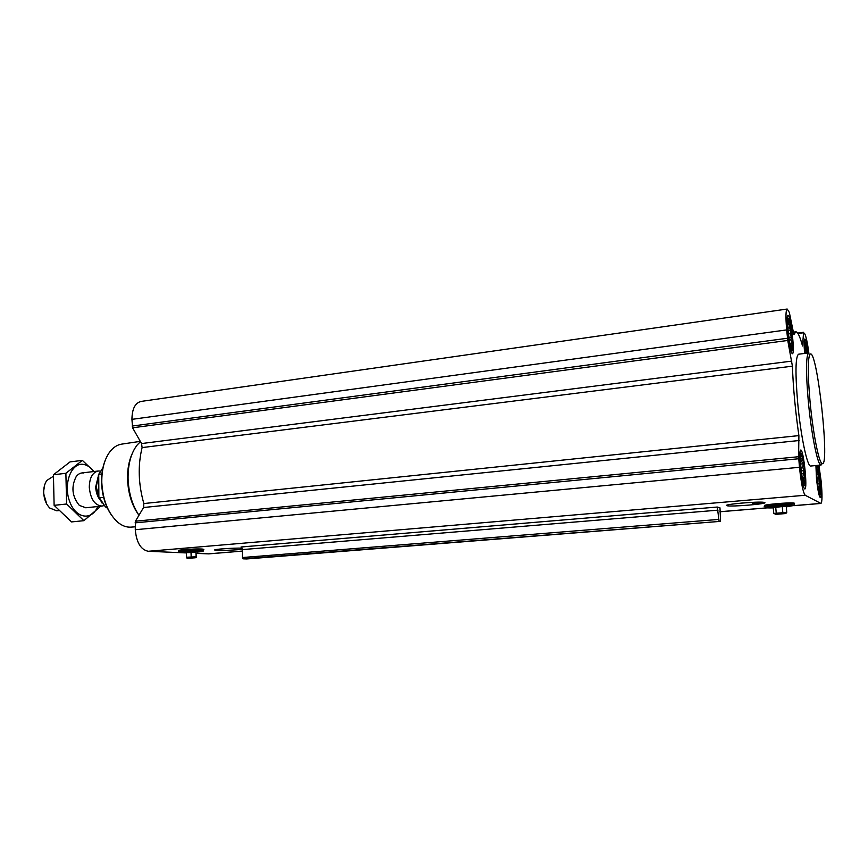 <?xml version="1.0" encoding="UTF-8"?>
<svg xmlns="http://www.w3.org/2000/svg" width="868" height="868" viewBox="0 0 868 868"><rect width="100%" height="100%" fill="white"/><g stroke="black" fill="none" stroke-linecap="round" stroke-linejoin="round"><path stroke-width="1.3" d="M807.75 353.026L805.623 343.858C804.788 343.272 804.625 346.44 805.146 353.363M804.929 344.976L805.07 346.733L806.231 347.189L805.938 350.357L807.056 353.113M788.252 331.988C789.533 343.305 790.813 348.762 792.072 348.372C793.526 346.061 790.824 322.657 788.86 320.639C787.786 319.923 787.58 323.71 788.252 331.988M787.97 321.985L788.535 321.377L788.296 323.84L789.609 324.393L789.305 327.887L790.715 330.09L790.216 333.713L791.573 336.968L790.791 339.811L791.941 343.218L790.867 344.553L791.746 347.2L790.77 346.864M800.98 468.275C802.173 478.995 803.367 484.073 804.56 483.519C806.09 481.197 803.627 457.566 801.641 455.429C800.47 454.734 800.242 459.02 800.98 468.275M800.741 456.449L800.838 458.141L802.151 458.391L801.826 461.765L803.236 463.762L802.726 467.451L804.093 470.64L803.312 473.689L804.495 477.226L803.421 478.865L804.332 481.794L803.139 481.621M817.038 478.886C818.101 488.478 819.121 493.089 820.108 492.731C821.41 490.832 819.121 468.774 817.45 467.027C816.484 466.528 816.343 470.478 817.038 478.886M816.755 467.863L816.712 469.512L817.873 469.707L817.558 472.778L818.817 474.579L818.35 477.942L819.587 480.85L818.893 483.65L819.978 486.872L819.034 488.391L819.902 491.082L818.936 490.952M180.273 550.703C173.058 550.236 193.955 548.576 201.495 549.021L203.394 549.27M242.346 549.238C235.011 550.247 215.731 550.854 214.841 550.084C212.465 549.325 233.698 547.816 242.118 548.164M246.62 558.959L243.018 558.829L242.356 557.538L242.356 549.607L241.044 547.003L717.283 507.042L720.006 507.867M818.882 465.248L821.204 481.642C822.343 494.879 822.256 502.149 820.944 503.451L805.211 495.259C803.095 492.677 801.186 483.346 799.482 467.299L798.603 456.72L798.896 435.606C795.359 410.933 793.189 387.79 792.408 366.166L787.764 340.462L786.679 329.916C785.594 317.026 785.757 310.06 787.168 309.03L789.316 312.371L793.873 334.581L795.869 331.804C797.768 331.858 799.992 336.589 802.52 345.974L803.551 332.759L804.669 333.692C806.046 336.187 807.435 342.589 808.824 352.885L808.206 353.298C805.916 358.093 805.96 374.195 808.336 401.602C811.168 432.21 817.016 462.34 820.369 464.716L821.063 465.053L822.246 463.49M242.356 551.104L208.787 553.871L196.244 553.372M186.436 552.938L148.244 551.278C140.779 549.704 136.46 542.522 135.278 529.719L135.441 521.212L143.556 507.52L799.254 440.51M764.632 502.496C768.95 503.863 729.608 507.118 726.841 505.643C722.219 504.438 758.404 501.216 764.046 502.355L764.632 502.496M765.956 505.773C757.102 505.133 791.833 501.921 794.177 503.18L794.296 503.288M800.307 467.841C801.674 480.579 803.171 487.621 804.788 488.966C807.815 489.65 803.584 449.038 800.741 450.025C799.558 450.991 799.406 456.926 800.307 467.841M787.547 331.066C789.034 344.596 790.639 352.158 792.365 353.743C795.305 354.328 790.672 314.249 787.916 315.312C786.853 316.093 786.734 321.344 787.547 331.066M808.238 352.961C807.001 344.271 805.862 339.627 804.831 339.03C803.942 339.746 803.876 344.542 804.636 353.428M815.92 465.53L816.484 478.518C817.721 490.062 819.012 496.442 820.358 497.657C822.235 498.297 820.531 474.178 818.112 465.324M810.831 466.007L810.766 466.018C807.348 467.266 800.676 435.779 797.681 402.817C795.175 372.741 795.468 356.542 798.56 354.209L808.759 352.896M243.018 558.829L720.559 521.353L246.555 558.97L720.559 521.353L719.973 507.867M719.084 520.984L717.283 507.042M787.135 309.041L141.039 401.428C135.115 402.947 132.077 408.915 131.936 419.352L132.598 427.805L141.56 443.559L142.102 447.595C137.752 465.498 138.338 484.138 143.849 503.548L143.556 507.52M105.299 460.116C102.63 466.68 101.382 474.178 101.567 482.608C102.109 495.389 105.408 506.228 111.484 515.136M140.301 441.356L121.845 444.101C117.44 444.72 113.524 447.183 110.095 451.479C104.41 459.096 101.643 469.404 101.795 482.424C102.804 500.131 108.142 513.422 117.831 522.308C122.106 525.813 126.468 527.418 130.916 527.136L135.191 526.822M132.077 453.931C128.844 461.147 127.336 469.642 127.553 479.418C128.225 493.827 132.023 505.784 138.956 515.277C132.337 505.36 128.724 493.274 128.084 479.017C127.889 464.347 130.97 452.944 137.339 444.807L140.464 441.638M184.993 552.449L197.611 551.538M186.425 552.688L196.201 552.254M191.003 551.918L186.414 552.308L186.587 557.245L196.081 556.789L196.244 557.636L196.374 557.072L195.908 551.853L191.003 551.918L191.177 556.876M195.908 551.853L196.081 556.789M187.021 558.276L186.587 557.245M195.322 557.788L187.108 558.352L195.322 557.788M810.05 401.624C812.806 431.439 818.47 460.821 821.714 463.176C830.85 472.55 816.831 344.151 809.855 354.513C807.652 359.211 807.717 374.911 810.05 401.624M750.419 502.442L740.686 503.158M772.205 507.585L772.173 507.248C769.688 506.803 785.518 505.415 787.265 505.925L787.287 506.131M766.346 507.878L772.216 507.791C769.732 507.357 785.573 505.968 787.319 506.467L794.068 505.523M782.263 506.554L773.225 507.671L773.746 513.4L786.744 512.435L786.31 506.597L782.263 506.554L782.795 512.326M775.699 507.096L776.22 512.858M785.811 513.53L775.113 514.431L785.811 513.53L786.744 512.435M816.723 465.454C816.18 467.299 816.213 471.725 816.831 478.756C817.808 487.924 818.85 493.208 819.967 494.619C822.039 496.246 819.479 467.971 817.33 465.4M800.741 468.123C801.804 478.192 802.998 484.029 804.332 485.624C807.131 487.512 803.345 451.219 800.98 453.367C800.101 454.604 800.014 459.519 800.741 468.123M788.003 331.663C789.153 342.383 790.455 348.643 791.876 350.466C794.611 352.224 790.477 316.429 788.187 318.61C787.417 319.663 787.352 324.014 788.003 331.663M807.924 353.005C806.86 345.768 805.916 342.111 805.092 342.046C804.452 342.903 804.408 346.679 804.962 353.385M816.604 469.827L817.873 469.707M816.625 472.854L817.558 472.778M816.723 474.774L818.817 474.579M816.962 478.062L818.35 477.942M817.265 481.056L819.587 480.85M817.602 483.758L818.893 483.65M818.101 487.046L819.978 486.872M818.361 488.456L819.034 488.391M800.567 458.543L802.151 458.391M800.567 461.884L801.826 461.765M800.654 464.011L803.236 463.762M800.914 467.613L802.726 467.451M801.251 470.901L804.093 470.64M801.631 473.852L803.312 473.689M802.206 477.433L804.495 477.226M802.499 478.952L803.421 478.865M787.851 324.632L789.609 324.393M787.96 328.071L789.305 327.887M788.122 330.448L790.715 330.09M788.448 333.952L790.216 333.713M788.871 337.326L791.573 336.968M789.272 340.006L790.791 339.811M789.913 343.489L791.941 343.218M790.173 344.65L790.867 344.553M804.831 347.374L806.231 347.189M804.94 350.488L805.938 350.357M805.081 352.603L807.197 352.332M98.724 474.069L98.865 496.963L101.968 502.984M102.934 467.711L98.279 475.241M98.865 496.963L105.299 506.749L107.491 508.257M99.256 497.798L103.596 497.331M98.627 474.329L101.914 473.939M44.604 485.169L43.411 492.72L46.731 504.058M53.306 476.326L46.796 480.46C44.68 483.628 43.639 487.61 43.693 492.406C43.997 499.057 46.037 504.275 49.812 508.073L56.778 510.807L58.818 510.59M100.178 471.085L98.225 471.02C92.496 472.376 89.523 477.801 89.285 487.295C90.5 499.122 94.764 505.382 102.055 506.077L104.052 505.567M97.704 506.532C91.748 521.31 75.418 518.608 69.451 500.944C63.158 483.476 71.48 462.308 83.361 464.391C87.234 464.998 90.706 467.385 93.777 471.541M85.856 507.769L79.335 505.393C72.055 496.431 71.002 486.829 76.2 476.586C78.283 473.863 80.746 472.648 83.578 472.962M94.08 471.508L82.352 460.376L65.881 473.288L66.619 504.004L83.892 520.681L99.777 507.031M65.881 473.288L53.425 474.774L70.058 461.895L82.352 460.376M66.619 504.004L54.12 505.339L53.425 474.774M83.892 520.681L71.523 521.918L54.12 505.339M208.136 553.882L242.356 551.061M719.865 511.719L766.444 507.889M793.981 505.621L820.781 503.407M148.244 551.278L805.211 495.259M242.356 557.538L718.704 519.433M242.356 549.607L718.042 510.156M135.072 522.872L798.69 458.749M135.278 529.719L799.482 467.299M135.441 521.212L798.603 456.72M143.849 503.548L798.896 435.606M142.102 447.595L792.408 366.166M141.56 443.559L791.833 361.11M132.598 427.805L787.764 340.462M132.131 426.058L787.45 338.249M131.936 419.352L786.679 329.916M797.963 333.518L803.551 332.759M179.947 552.46L185.285 552.623C168.924 552.808 190.884 550.442 201.213 550.93C204.533 551.169 203.253 551.56 197.351 552.081L203.177 551.202M179.513 552.308C176.269 551.722 194.974 550.431 201.387 550.8L203.188 551.006L203.622 550.182M179.361 552.081L178.873 551.288C175.455 550.659 195.126 549.292 201.864 549.694L203.763 549.921C204.132 549.39 203.394 549.086 201.56 549.021C189.647 548.75 176.388 550.247 178.83 550.464L178.721 551.039M773.247 507.878C763.851 508.095 763.243 507.606 771.435 506.435C782.513 505.295 789.999 504.959 793.884 505.415L786.343 506.912M765.522 507.671C761.084 506.814 791.334 504.199 794.003 505.219L794.415 504.362M765.435 507.335L764.871 506.543C759.088 505.697 791.692 502.811 794.632 503.928C793.265 503.234 797.074 503.125 790.086 502.919L769.829 504.373L764.61 506.152M98.301 476.174L95.697 486.883C95.936 492.297 97.466 496.713 100.265 500.152M98.334 476.999L96.229 486.839L99.202 497.82M805.276 344.574L805.623 343.858M790.867 346.907L792.072 348.372M788.48 321.431L788.86 320.639M803.182 481.751L804.56 483.519M800.947 456.807L801.641 455.429M819.056 491.375L820.108 492.731M816.842 468.232L817.45 467.027M793.146 332.173L795.772 331.815M797.681 333.095L803.659 332.281M719.876 511.773L766.769 507.91M793.862 505.686L820.944 503.451M810.766 466.018L821.063 465.053M809.855 354.513L808.206 353.298M821.714 463.176L820.369 464.716M727.362 505.046L726.841 505.643M787.319 506.467L787.265 505.925M752.534 503.364L764.198 502.377M819.967 494.619L819.132 495.172M800.98 453.367L799.851 452.879M804.332 485.624L803.345 486.297M788.187 318.61L787.092 318.187M791.876 350.466L790.932 351.149M805.092 342.046L804.159 341.677M85.748 507.78L102.055 506.077M81.939 472.941L98.225 471.02"/></g></svg>
